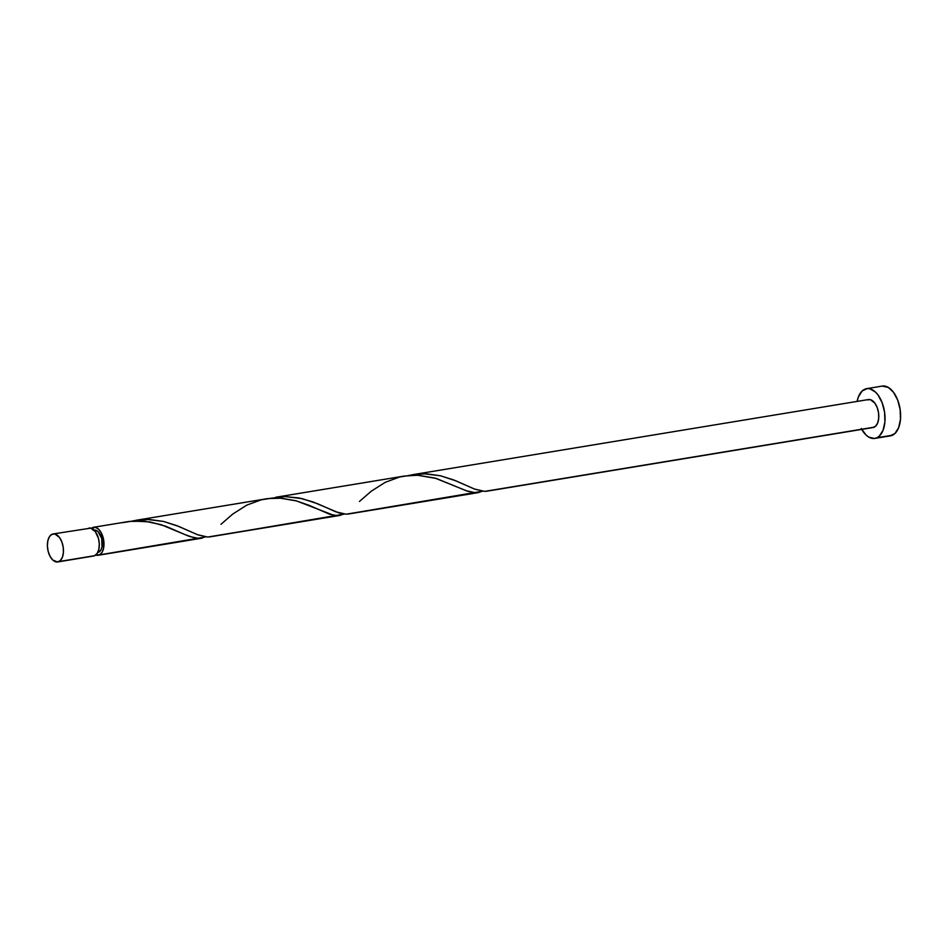 <?xml version="1.0" encoding="UTF-8"?>
<svg xmlns="http://www.w3.org/2000/svg" width="948" height="948" viewBox="0 0 948 948"><rect width="100%" height="100%" fill="white"/><g stroke="black" fill="none" stroke-linecap="round" stroke-linejoin="round"><path stroke-width="1.42" d="M57.733 561.939L93.568 556.038A14.184 7.809 -99.4 0 0 94.764 555.658L58.93 561.56A14.184 7.809 80.6 0 1 57.733 561.939A14.184 7.809 80.6 0 1 47.933 550.326A14.184 7.809 80.6 0 1 51.939 534.328L49.426 536.687L47.838 540.763L47.4 545.941L48.182 551.416L50.078 556.358L52.78 560.031L57.449 561.974L60.269 560.624L62.367 557.341L63.398 552.625L63.22 547.197L61.845 541.889L59.511 537.492L54.972 534.032L51.939 534.328A14.184 7.809 80.6 0 1 53.124 533.949A14.184 7.809 80.6 0 1 62.924 545.574A14.184 7.809 80.6 0 1 58.93 561.56L94.764 555.658L97.265 553.288L98.853 549.212L99.291 544.045L98.509 538.571L95.345 531.591L90.807 528.131L53.124 533.949M97.727 552.471L97.786 552.459A11.352 6.245 -99.4 0 0 98.734 552.163L97.81 552.317L100.737 550.267L102.017 547.008L101.732 538.488L98.059 531.603L95.57 530.145L93.141 530.37M874.85 438.414L890.433 435.855A25.217 13.876 -99.4 0 0 892.542 435.179L876.959 437.751A25.217 13.876 80.6 0 1 874.85 438.414A25.217 13.876 80.6 0 1 861.732 429.397M861.234 428.496L866.034 435.014L868.759 437.099L874.329 438.486L876.959 437.751L879.353 436.08L883.074 430.25L884.911 421.86L884.591 412.214L882.161 402.77L878.002 394.961L875.454 392.057L869.932 388.81L867.159 388.585L862.135 390.991L858.426 396.833L857.111 401.407A25.217 13.876 80.6 0 1 864.529 389.332A25.217 13.876 80.6 0 1 866.65 388.656A25.217 13.876 80.6 0 1 884.069 409.311A25.217 13.876 80.6 0 1 876.959 437.751L892.542 435.179A25.217 13.876 -99.4 0 0 899.652 406.751A25.217 13.876 -99.4 0 0 882.221 386.085L866.65 388.656M269.955 498.387L284.613 496.574L299.177 497.984L312.781 501.871L339.1 512.986L346.186 514.207L482.461 491.254L477.46 492.735L347.632 514.124M479.048 492.462L477.46 492.735M485.933 491.313L874.246 427.157L484.677 491.384L474.415 489.014L455.952 480.861L440.619 475.801L423.768 473.739L408.742 475.481M486.988 491.183L873.049 427.536A14.184 7.809 -99.4 0 0 874.246 427.157A14.184 7.809 -99.4 0 0 878.239 411.159A14.184 7.809 -99.4 0 0 868.439 399.546L413.138 474.604L426.031 473.787L440.488 475.778L453.808 479.996L474.96 489.227L484.677 491.384M91.399 528.32A14.184 7.809 80.6 0 1 92.442 527.645A14.184 7.809 80.6 0 1 93.627 527.266A14.184 7.809 80.6 0 1 103.439 538.891A14.184 7.809 80.6 0 1 99.433 554.888A14.184 7.809 80.6 0 1 98.248 555.267A14.184 7.809 80.6 0 1 95.795 554.995M205.278 537.018L99.433 554.888L198.879 538.488L189.339 536.414L161.077 524.659L144.985 521.222L129.295 521.424L93.627 527.266M202.125 538.109L200.514 538.393M343.757 514.195L209.153 536.959M340.616 515.274L338.993 515.558M267.774 498.589L136.168 520.262L149.073 519.445L163.518 521.436L176.849 525.654L197.99 534.897L207.707 537.042L337.37 515.665L329.537 514.207L308.965 505.272L295.942 500.757L281.236 498.198L267.774 498.589M131.476 521.21L137.294 520.085M359.458 501.48L371.154 491.277L385.184 482.342L399.618 477.01L409.809 475.386L418.4 475.292L435.037 478.1L467.637 491.242L475.849 492.83L466.298 490.756L436.246 478.444L417.487 475.244L404.298 476.062L275.773 497.25M408.434 475.552L414.252 474.427M97.549 552.494L98.734 552.163A11.352 6.245 -99.4 0 0 101.934 539.365A11.352 6.245 -99.4 0 0 94.089 530.074L94.042 530.074M91.257 528.439L95.475 527.361L98.58 529.185L101.294 532.847L103.723 540.526L103.533 548.442L101.934 552.518L99.433 554.888L95.416 554.829M867.254 399.914L870.288 399.629L874.826 403.09L877.173 407.486L878.535 412.795L878.713 418.222L877.682 422.938L875.585 426.221L872.764 427.572M889.911 435.914L894.936 433.509L898.645 427.678L900.481 419.3L900.162 409.643L897.744 400.198L893.573 392.389L888.312 387.412L882.185 386.097M93.283 556.073L94.764 555.658A14.184 7.809 -99.4 0 0 98.758 539.661A14.184 7.809 -99.4 0 0 88.958 528.036M346.186 514.207L335.924 511.849L317.473 503.696L302.139 498.636L285.289 496.574L270.263 498.316M207.707 537.042L197.445 534.672L178.982 526.519L163.66 521.459L146.81 519.397L131.772 521.139M122.648 522.668L132.85 521.044L149.903 521.91L165.805 526.27L185.393 534.791L195.407 538.18L199.732 538.464L205.503 536.912M220.979 524.303L232.675 514.1L246.705 505.166L261.127 499.845L271.329 498.221L279.909 498.115L296.558 500.935L333.886 515.356L338.211 515.629L343.982 514.089M478.159 492.64L348.509 514.006M98.248 555.267L201.189 538.298M339.668 515.463L210.029 536.841"/></g></svg>

